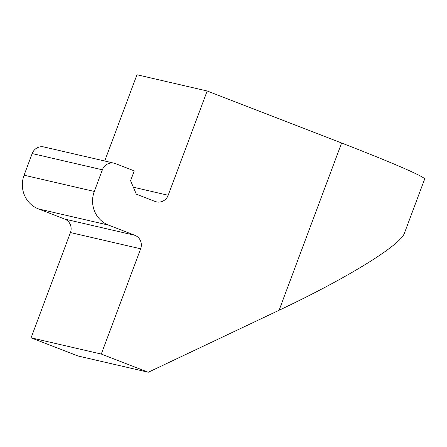 <?xml version="1.0" encoding="UTF-8"?>
<svg xmlns="http://www.w3.org/2000/svg" width="447" height="447" viewBox="0 0 447 447"><rect width="100%" height="100%" fill="white"/><g stroke="black" fill="none" stroke-linecap="round" stroke-linejoin="round"><path stroke-width="0.67" d="M207.179 90.992L168.195 195.266A10.51 10.074 103 0 1 156.422 201.871A10.51 10.074 103 0 1 155.115 201.468L136.313 194.188L130.585 180.717L134.268 170.877L115.466 163.602A10.51 10.074 103 0 0 114.153 163.2A10.51 10.074 103 0 0 102.385 169.799L94.295 191.445A26.278 25.183 103 0 0 108.599 225.132L134.921 235.318A10.51 10.074 103 0 1 140.649 248.795L101.29 354.058L148.298 372.245L279.09 310.252C347.09 278.151 400.624 245.202 404.451 233.088L424.65 179.068A126.127 4.889 -159.5 0 0 341.62 143.018L207.179 90.992L136.966 74.755L104.715 161.015M140.649 248.795L70.436 232.557L31.078 337.82L78.085 356.008L148.298 372.245M70.436 232.557A10.51 10.074 103 0 0 64.709 219.08L38.386 208.894A26.278 25.183 103 0 1 24.082 175.207L32.173 153.561A10.51 10.074 103 0 1 43.94 146.962L114.153 163.2M101.29 354.058L31.078 337.82M168.195 195.266L133.346 187.209M279.09 310.252L341.62 143.018M134.921 235.318L64.709 219.08M108.599 225.132L38.386 208.894M94.295 191.445L24.082 175.207M102.385 169.799L32.173 153.561"/></g></svg>
